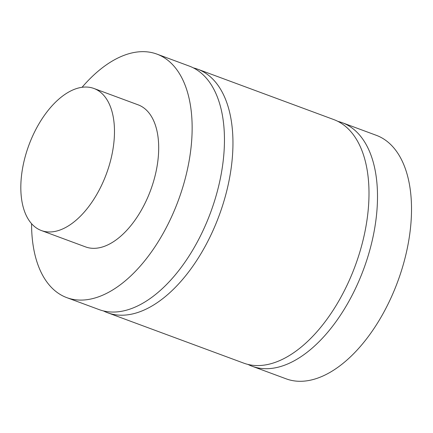 <?xml version="1.0" encoding="UTF-8"?>
<svg xmlns="http://www.w3.org/2000/svg" width="433" height="433" viewBox="0 0 433 433"><rect width="100%" height="100%" fill="white"/><g stroke="black" fill="none" stroke-linecap="round" stroke-linejoin="round"><path stroke-width="0.65" d="M66.79 297.639L99.103 309.595A129.835 70.855 -69.7 0 0 115.741 311.982A129.835 70.855 -69.7 0 0 215.428 198.049A129.835 70.855 -69.7 0 0 189.243 66.07L156.935 54.114A129.835 70.855 110.3 0 1 183.121 186.087A129.835 70.855 110.3 0 1 83.428 300.02A129.835 70.855 110.3 0 1 66.79 297.639A129.835 70.855 110.3 0 1 31.571 223.699M193.405 67.894A129.835 70.855 110.3 0 1 197.746 69.22A129.835 70.855 110.3 0 1 219.125 215.58A129.835 70.855 110.3 0 1 107.606 312.745A129.835 70.855 110.3 0 1 103.449 310.921M107.606 312.745L243.649 363.103A129.835 70.855 -69.7 0 0 355.168 265.932A129.835 70.855 -69.7 0 0 333.794 119.578L197.746 69.22M337.951 121.402A129.835 70.855 110.3 0 1 342.292 122.723A129.835 70.855 110.3 0 1 368.478 254.701A129.835 70.855 110.3 0 1 268.79 368.635A129.835 70.855 110.3 0 1 252.152 366.248A129.835 70.855 110.3 0 1 247.995 364.424M252.152 366.248L286.164 378.837A129.835 70.855 -69.7 0 0 302.802 381.224A129.835 70.855 -69.7 0 0 402.49 267.291A129.835 70.855 -69.7 0 0 376.304 135.312L342.292 122.723M51.062 231.926A75.737 41.33 110.3 0 1 41.357 230.535A75.737 41.33 110.3 0 1 28.887 145.163A75.737 41.33 110.3 0 1 93.939 88.478A75.737 41.33 110.3 0 1 109.213 165.466A75.737 41.33 110.3 0 1 51.062 231.926M93.939 88.478L138.154 104.846A75.737 41.33 110.3 0 1 153.428 181.833A75.737 41.33 110.3 0 1 95.276 248.293A75.737 41.33 110.3 0 1 85.572 246.902L41.357 230.535M82.059 87.304A129.835 70.855 110.3 0 1 156.935 54.114"/></g></svg>
